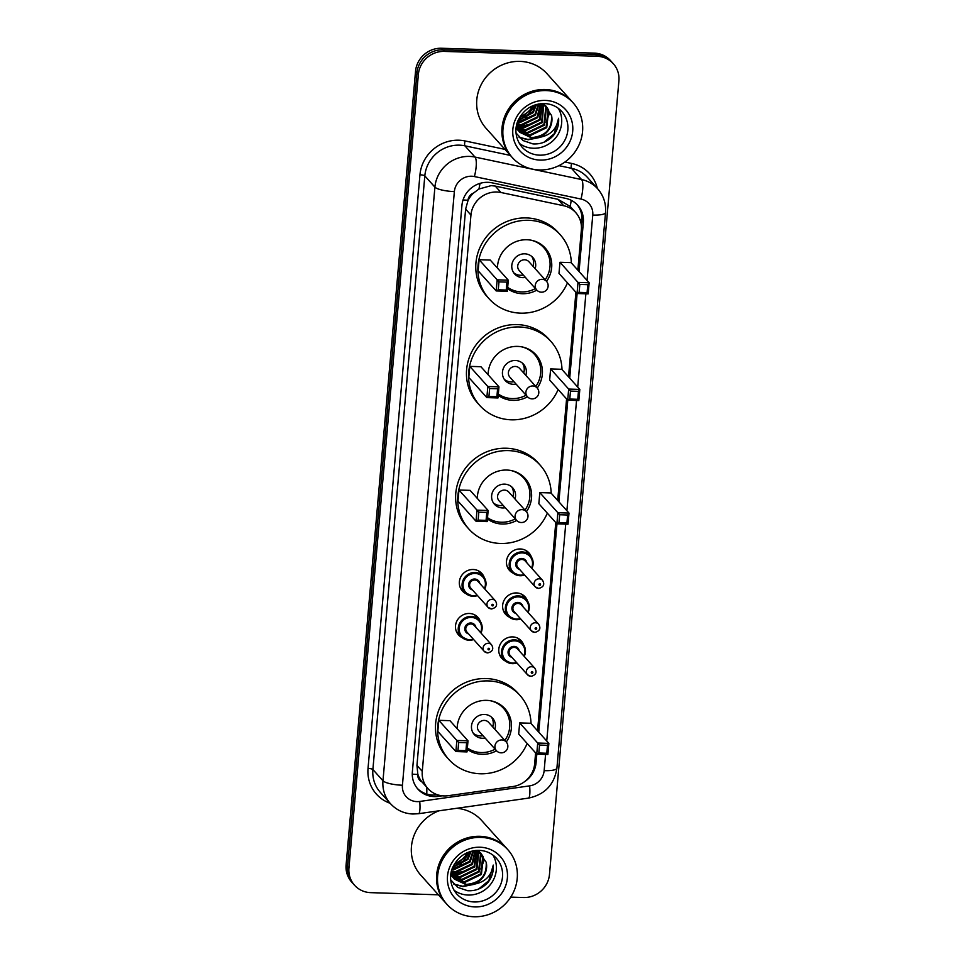 <?xml version="1.0" encoding="UTF-8"?>
<svg xmlns="http://www.w3.org/2000/svg" width="965" height="965" viewBox="0 0 965 965"><rect width="100%" height="100%" fill="white"/><g stroke="black" fill="none" stroke-linecap="round" stroke-linejoin="round"><path stroke-width="1.45" d="M513.284 573.222A13.088 12.388 -41.9 0 1 509.484 570.399A13.088 12.388 -41.9 0 1 507.88 556.455A13.088 12.388 -41.9 0 1 520.34 548.964A13.088 12.388 -41.9 0 1 528.977 552.921A13.088 12.388 -41.9 0 1 531.365 557.01M509.448 617.178A13.088 12.388 -41.9 0 1 505.636 614.367A13.088 12.388 -41.9 0 1 504.032 600.423A13.088 12.388 -41.9 0 1 516.492 592.932A13.088 12.388 -41.9 0 1 525.129 596.889A13.088 12.388 -41.9 0 1 527.517 600.978M505.6 661.146A13.088 12.388 -41.9 0 1 501.788 658.335A13.088 12.388 -41.9 0 1 500.184 644.391A13.088 12.388 -41.9 0 1 512.644 636.9A13.088 12.388 -41.9 0 1 521.281 640.856A13.088 12.388 -41.9 0 1 523.669 644.946M462.319 637.72A13.088 12.388 -41.9 0 1 458.508 634.91A13.088 12.388 -41.9 0 1 456.903 620.965A13.088 12.388 -41.9 0 1 469.364 613.475A13.088 12.388 -41.9 0 1 478.001 617.431A13.088 12.388 -41.9 0 1 480.389 621.52M466.167 593.764A13.088 12.388 -41.9 0 1 462.356 590.942A13.088 12.388 -41.9 0 1 460.751 576.998A13.088 12.388 -41.9 0 1 473.212 569.507A13.088 12.388 -41.9 0 1 481.849 573.463A13.088 12.388 -41.9 0 1 484.237 577.553M577.854 270.164L581.376 229.803A24.547 23.22 138.1 0 0 575.779 212.65L570.194 206.438L557.951 199.309L495.262 186.088L491.185 185.63L478.93 189.031L473.513 193.072A8.178 7.744 138.1 0 0 468.013 200.225A24.547 5.597 -175 0 1 463.043 199.948M575.779 212.65A24.547 23.22 138.1 0 0 563.705 205.726L501.016 192.505A24.547 23.22 138.1 0 0 496.903 192.011A24.547 23.22 138.1 0 0 470.944 215.05L422.272 771.361A24.547 23.22 138.1 0 0 427.881 788.514A24.547 23.22 138.1 0 0 448.243 795.703L512.885 786.535A24.547 23.22 138.1 0 0 534.67 763.725L535.611 752.881M468.013 200.225L467.977 200.636A24.547 23.22 -41.9 0 1 473.513 193.072M421.994 781.927A24.547 23.22 -41.9 0 1 417.809 774.039L417.773 774.461A8.178 7.744 138.1 0 0 421.994 781.927L427.881 788.514M467.977 200.636L465.625 209.128L416.952 765.426L417.809 774.039M537.553 730.782L555.768 522.572M557.698 500.473L566.588 398.931M568.518 376.82L575.912 292.262M579.048 271.491L583.343 222.433A24.547 23.22 138.1 0 0 577.733 205.28A24.547 23.22 138.1 0 0 565.659 198.356L492.005 182.819A24.547 23.22 138.1 0 0 487.892 182.325A24.547 23.22 138.1 0 0 461.933 205.364L412.357 772.012A24.547 23.22 138.1 0 0 417.966 789.165A24.547 23.22 138.1 0 0 438.327 796.354L442.223 795.799M438.399 894.808L370.717 892.649A24.547 23.22 -41.9 0 1 354.529 885.231A24.547 23.22 -41.9 0 1 348.932 868.078L418.364 74.45A24.547 23.22 -41.9 0 1 444.322 51.41L597.106 56.284A24.547 23.22 -41.9 0 1 613.306 63.702A24.547 23.22 -41.9 0 1 618.903 80.843L549.471 874.483A24.547 23.22 -41.9 0 1 523.513 897.522L510.75 897.112M354.529 885.231L351.694 882.07A24.547 23.22 -41.9 0 1 346.097 864.929L415.529 71.301A24.547 23.22 -41.9 0 1 441.488 48.25L594.283 53.123L595.694 54.703A24.547 23.22 -41.9 0 1 611.882 62.122A24.547 23.22 -41.9 0 0 595.694 54.703L442.899 49.83L595.694 54.703L597.106 56.284M415.529 71.301L416.952 72.882A24.547 23.22 -41.9 0 1 442.899 49.83A24.547 23.22 -41.9 0 0 416.952 72.882L347.509 866.51L416.952 72.882L418.364 74.45M353.118 883.65A24.547 23.22 -41.9 0 1 347.509 866.51A24.547 23.22 -41.9 0 0 353.118 883.65M524.309 781.867A24.547 23.22 138.1 0 0 536.07 762.76L536.817 754.135M538.747 732.121L556.974 523.826M558.892 501.8L567.782 400.185M569.712 378.159L577.118 293.517M437.314 794.714L436.916 794.774A24.547 23.22 -41.9 0 1 417.278 788.357M577.01 204.508A24.547 23.22 -41.9 0 1 581.919 220.852L581.437 226.437M594.283 53.123A24.547 23.22 -41.9 0 1 610.471 60.542L613.306 63.702M511.426 156.595A40.904 38.709 -41.9 0 1 511.341 156.487A40.904 38.709 -41.9 0 1 506.323 112.917A40.904 38.709 -41.9 0 1 545.273 89.504A40.904 38.709 -41.9 0 1 572.257 101.868A40.904 38.709 -41.9 0 1 572.341 101.964M511.341 156.487L486.131 128.381A40.904 38.709 -41.9 0 1 481.101 84.799A40.904 38.709 -41.9 0 1 520.051 61.386A40.904 38.709 -41.9 0 1 547.034 73.75L572.257 101.868M512.319 157.572L511.522 156.692A40.904 38.709 -41.9 0 1 506.492 113.11A40.904 38.709 -41.9 0 1 545.442 89.697A40.904 38.709 -41.9 0 1 572.426 102.061L573.222 102.953A40.904 38.709 -41.9 0 1 578.252 146.523A40.904 38.709 -41.9 0 1 539.302 169.949A40.904 38.709 -41.9 0 1 512.319 157.572A40.904 38.709 -41.9 0 1 507.288 114.003A40.904 38.709 -41.9 0 1 546.238 90.577A40.904 38.709 -41.9 0 1 573.222 102.953M558.325 108.333A26.682 25.235 -41.9 0 1 557.625 135.124A26.682 25.235 -41.9 0 1 533.428 148.248A26.682 25.235 -41.9 0 1 519.291 143.351M518.446 130.661L529.435 135.076L546.166 127.018L548.108 109.503L545.888 106.041M518.7 130.999L529.99 135.703L546.733 127.645L548.675 110.131L546.178 106.355L542.788 103.52M517.542 129.214L527.18 132.579L543.922 124.521L545.864 106.994L544.658 104.883M517.759 129.587L527.746 133.206L544.489 125.148L546.431 107.622L544.984 105.161M516.757 127.657L524.936 130.07L541.679 122.012L543.295 103.846M516.938 128.055L525.503 130.697L542.234 122.639L543.657 104.099M516.396 126.101L522.692 127.561L539.423 119.503L542.016 103.557M516.335 126.439L523.247 128.188L539.99 120.13L542.342 103.532M516.745 124.485L520.437 125.052L537.179 117.006L540.436 103.689M516.637 124.931L521.004 125.679L537.746 117.621L540.882 103.641M517.337 122.483L534.936 114.497L538.422 104.015M517.168 123.025L518.76 123.182L535.491 115.124L538.965 103.906M518.314 120.022L532.692 111.988L535.865 104.642M518.024 120.685L533.247 112.615L536.564 104.449M532.463 105.909L530.436 109.479L525.877 114.003A18.492 17.503 -41.9 0 1 519.882 117.03M519.484 117.718L531.003 110.107L533.428 105.499M519.484 131.988L531.679 137.585C545.647 136.234 552.257 128.852 551.522 115.438A18.492 17.503 -41.9 0 1 538.265 137.561C549.978 135.848 556.757 129.431 558.59 118.285C559.097 124.63 557.336 130.42 553.307 135.643C547.734 141.614 540.955 144.376 532.957 143.918L523.066 140.576L516.022 132.989M516.311 126.548L519.761 132.302L532.246 138.212L538.265 137.561M517.228 129.479L518.133 130.371M516.106 128.007L518.386 130.709M551.522 115.438L543.319 103.713M535.696 104.69L525.515 118.056M519.411 137.585L528.253 139.756L539.93 137.44M516.444 126.898L517.457 126.934M518.724 126.922L528.446 124.594M539.447 114.763L542.656 106.005M542.8 104.883L542.897 103.593M546.178 122.278L549.399 113.532M519.098 137.259L527.976 139.442L538.711 137.537M543.886 142.265L554.175 133.821L558.59 118.285M567.48 282.854A47.864 45.283 -41.9 0 1 520.557 313.155A47.864 45.283 -41.9 0 1 488.99 298.68A47.864 45.283 -41.9 0 1 483.103 247.691A47.864 45.283 -41.9 0 1 528.675 220.297A47.864 45.283 -41.9 0 1 560.255 234.772A47.864 45.283 -41.9 0 1 571.328 262.89M488.99 298.68L486.867 296.315A47.864 45.283 -41.9 0 1 480.98 245.327A47.864 45.283 -41.9 0 1 526.552 217.933A47.864 45.283 -41.9 0 1 558.132 232.396L560.255 234.772M497.457 268.101A27.816 26.32 -41.9 0 1 526.974 239.742A27.816 26.32 -41.9 0 1 545.334 248.15A27.816 26.32 -41.9 0 1 546.564 281.394M536.83 290.139A27.816 26.32 -41.9 0 1 522.258 293.71A27.816 26.32 -41.9 0 1 507.554 288.632M498.965 281.864L498.266 289.802L506.227 290.055L506.915 282.118L498.965 281.864L497.156 279.826L508.302 280.188L490.244 260.055L479.11 259.706L478.133 270.815L496.179 290.935L497.156 279.826L479.11 259.706M579.82 284.434L579.121 292.371L587.082 292.624L587.769 284.687L579.82 284.434L578.011 282.407L589.145 282.757L571.099 262.637L559.965 262.275L558.988 273.397L577.034 293.517L578.011 282.407L559.965 262.275M506.915 282.118L508.302 280.188L507.325 291.297L496.179 290.935L498.266 289.802M587.769 284.687L589.145 282.757L588.18 293.867L577.034 293.517L579.121 292.371M587.082 292.624L588.18 293.867M506.227 290.055L507.325 291.297M535.406 288.559A26.996 25.548 -41.9 0 1 521.438 291.925A26.996 25.548 -41.9 0 1 507.674 287.365M535.165 268.68A12.268 11.616 138.1 0 0 532.873 257.546A12.268 11.616 138.1 0 0 524.779 253.831A12.268 11.616 138.1 0 0 513.091 260.864A12.268 11.616 138.1 0 0 514.598 273.927A12.268 11.616 138.1 0 0 522.692 277.643A12.268 11.616 138.1 0 0 525.418 277.425M530.617 240.104A26.996 25.548 -41.9 0 1 543.838 247.716A26.996 25.548 -41.9 0 1 545.153 279.814M546.48 281.298L528.965 261.768A6.55 6.188 138.1 0 0 518.41 263.529A6.55 6.188 138.1 0 0 519.218 270.502L536.733 290.031A6.55 6.55 0 0 0 548.12 286.231A6.55 6.55 0 0 0 546.48 281.298A6.55 6.188 138.1 0 0 535.237 285.459A6.55 6.188 138.1 0 0 536.733 290.031M513.621 272.673A12.268 11.616 138.1 0 0 520.569 275.278A12.268 11.616 138.1 0 0 523.295 275.049M533.042 266.316A12.268 11.616 138.1 0 0 531.727 256.437M446.095 903.397A40.904 38.709 -41.9 0 1 446.011 903.3A40.904 38.709 -41.9 0 1 440.981 859.719A40.904 38.709 -41.9 0 1 479.931 836.305A40.904 38.709 -41.9 0 1 506.915 848.669A40.904 38.709 -41.9 0 1 507.011 848.766M446.011 903.3L420.788 875.183A40.904 38.709 -41.9 0 1 439.003 810.805M446.976 904.386L446.18 903.493A40.904 38.709 -41.9 0 1 441.162 859.924A40.904 38.709 -41.9 0 1 480.112 836.498A40.904 38.709 -41.9 0 1 507.095 848.862L507.892 849.755A40.904 38.709 -41.9 0 1 512.91 893.337A40.904 38.709 -41.9 0 1 473.96 916.75A40.904 38.709 -41.9 0 1 446.976 904.386A40.904 38.709 -41.9 0 1 441.958 860.804A40.904 38.709 -41.9 0 1 480.908 837.391A40.904 38.709 -41.9 0 1 507.892 849.755M492.982 855.135A26.682 25.235 -41.9 0 1 492.283 881.926A26.682 25.235 -41.9 0 1 468.097 895.05A26.682 25.235 -41.9 0 1 453.948 890.152M453.116 877.462L464.093 881.889L480.835 873.832L482.777 856.305L480.546 852.855M453.357 877.8L464.66 882.505L481.39 874.459L483.344 856.932L480.835 853.157L477.458 850.322M452.199 876.015L461.849 879.38L478.58 871.323L480.534 853.796L479.328 851.685M452.416 876.389L462.404 880.008L479.147 871.95L481.089 854.423L479.641 851.962M451.427 874.459L459.605 876.871L476.336 868.814L477.965 850.66M451.608 874.857L460.16 877.499L476.903 869.441L478.845 851.914L478.314 850.901M451.053 872.903L457.35 874.362L474.092 866.317L476.674 850.358M450.993 873.241L457.917 874.99L474.647 866.932L477 850.346M451.415 871.286L455.106 871.865L471.849 863.808L475.106 850.491M451.306 871.733L455.673 872.493L472.404 864.435L475.54 850.442M452.006 869.296L469.593 861.299L473.079 850.816M451.825 869.827L453.417 869.984L470.16 861.926L473.634 850.708M452.971 866.823L467.35 858.79L470.534 851.444M452.681 867.487L467.916 859.417L471.234 851.251M467.12 852.722L465.106 856.293L460.546 860.804A18.492 17.503 -41.9 0 1 454.551 863.832M454.153 864.519L465.661 856.92L468.097 852.3M454.141 878.789L466.336 884.386C480.305 883.047 486.927 875.665 486.191 862.24A18.492 17.503 -41.9 0 1 472.922 884.362C484.635 882.649 491.414 876.232 493.248 865.086C493.766 871.431 492.005 877.221 487.964 882.444C482.391 888.415 475.612 891.178 467.627 890.719L457.724 887.378L450.679 879.791M450.981 873.349L454.419 879.115L466.903 885.014L472.922 884.362M451.897 876.292L452.79 877.173M450.764 874.809L453.055 877.511M486.191 862.24L477.989 850.527M470.353 851.504L460.172 864.857M456.674 808.296A40.904 38.709 -41.9 0 1 481.704 820.552L506.915 848.669M454.081 884.386L462.911 886.558L474.599 884.254M451.101 873.699L452.127 873.735M453.393 873.723L463.104 871.395M474.105 861.564L477.325 852.819M477.47 851.685L477.566 850.394M480.847 869.091L484.056 860.334M453.767 884.061L462.633 886.244L473.369 884.35M478.556 889.067L488.845 880.623L493.248 865.086M558.144 389.522A47.864 45.283 -41.9 0 1 511.221 419.811A47.864 45.283 -41.9 0 1 479.653 405.348A47.864 45.283 -41.9 0 1 473.779 354.36A47.864 45.283 -41.9 0 1 519.351 326.966A47.864 45.283 -41.9 0 1 550.919 341.429A47.864 45.283 -41.9 0 1 562.004 369.559M479.653 405.348L477.53 402.972A47.864 45.283 -41.9 0 1 471.656 351.996A47.864 45.283 -41.9 0 1 517.228 324.59A47.864 45.283 -41.9 0 1 548.795 339.065L550.919 341.429M488.121 374.758A27.816 26.32 -41.9 0 1 517.65 346.399A27.816 26.32 -41.9 0 1 535.997 354.818A27.816 26.32 -41.9 0 1 537.24 388.063M527.493 396.796A27.816 26.32 -41.9 0 1 512.922 400.366A27.816 26.32 -41.9 0 1 498.23 395.3M489.629 388.521L488.941 396.458L496.891 396.712L497.59 388.774L489.629 388.521L487.82 386.495L498.965 386.844L480.92 366.724L469.774 366.362L468.809 377.472L486.855 397.604L487.82 386.495L469.774 366.362M570.484 391.102L569.784 399.04L577.745 399.293L578.445 391.356L570.484 391.102L568.674 389.064L579.82 389.426L561.775 369.293L550.629 368.944L549.652 380.053L567.71 400.185L568.674 389.064L550.629 368.944M497.59 388.774L498.965 386.844L497.988 397.954L486.855 397.604L488.941 396.458M578.445 391.356L579.82 389.426L578.843 400.535L567.71 400.185L569.784 399.04M577.745 399.293L578.843 400.535M496.891 396.712L497.988 397.954M526.07 395.216A26.996 25.548 -41.9 0 1 512.113 398.593A26.996 25.548 -41.9 0 1 498.338 394.022M525.829 375.349A12.268 11.616 138.1 0 0 523.537 364.203A12.268 11.616 138.1 0 0 515.443 360.5A12.268 11.616 138.1 0 0 503.754 367.52A12.268 11.616 138.1 0 0 505.262 380.596A12.268 11.616 138.1 0 0 513.356 384.311A12.268 11.616 138.1 0 0 516.082 384.082M521.293 346.773A26.996 25.548 -41.9 0 1 534.501 354.372A26.996 25.548 -41.9 0 1 535.816 386.482M537.143 387.954L519.628 368.425A6.55 6.188 138.1 0 0 509.074 370.198A6.55 6.188 138.1 0 0 509.882 377.17L527.397 396.699A6.55 6.55 0 0 0 538.796 392.9A6.55 6.55 0 0 0 537.143 387.954A6.55 6.188 138.1 0 0 525.901 392.128A6.55 6.188 138.1 0 0 527.397 396.699M504.285 379.329A12.268 11.616 138.1 0 0 511.233 381.935A12.268 11.616 138.1 0 0 513.959 381.718M523.706 372.973A12.268 11.616 138.1 0 0 522.391 363.105M547.336 513.175A47.864 45.283 -41.9 0 1 500.413 543.464A47.864 45.283 -41.9 0 1 468.833 528.989A47.864 45.283 -41.9 0 1 462.959 478.013A47.864 45.283 -41.9 0 1 508.531 450.607A47.864 45.283 -41.9 0 1 540.098 465.082A47.864 45.283 -41.9 0 1 551.184 493.199M468.833 528.989L466.71 526.625A47.864 45.283 -41.9 0 1 460.836 475.636A47.864 45.283 -41.9 0 1 506.408 448.243A47.864 45.283 -41.9 0 1 537.975 462.705L540.098 465.082M477.313 498.41A27.816 26.32 -41.9 0 1 506.83 470.052A27.816 26.32 -41.9 0 1 525.177 478.459A27.816 26.32 -41.9 0 1 526.42 511.715M516.673 520.449A27.816 26.32 -41.9 0 1 502.114 524.019A27.816 26.32 -41.9 0 1 487.409 518.941M478.809 512.174L478.121 520.111L486.07 520.364L486.77 512.427L478.809 512.174L477.012 510.135L488.145 510.497L470.1 490.365L458.954 490.015L457.989 501.125L476.034 521.245L477.012 510.135L458.954 490.015M559.664 514.743L558.976 522.68L566.925 522.933L567.625 515.008L559.664 514.743L557.854 512.717L569 513.066L550.955 492.946L539.809 492.596L538.844 503.706L556.889 523.826L557.854 512.717L539.809 492.596M486.77 512.427L488.145 510.497L487.18 521.607L476.034 521.245L478.121 520.111M567.625 515.008L569 513.066L568.023 524.188L556.889 523.826L558.976 522.68M566.925 522.933L568.023 524.188M486.07 520.364L487.18 521.607M515.262 518.868A26.996 25.548 -41.9 0 1 501.293 522.234A26.996 25.548 -41.9 0 1 487.518 517.674M515.02 498.989A12.268 11.616 138.1 0 0 512.717 487.856A12.268 11.616 138.1 0 0 504.623 484.141A12.268 11.616 138.1 0 0 492.934 491.173A12.268 11.616 138.1 0 0 494.442 504.249A12.268 11.616 138.1 0 0 502.548 507.952A12.268 11.616 138.1 0 0 505.274 507.735M510.473 470.413A26.996 25.548 -41.9 0 1 523.681 478.025A26.996 25.548 -41.9 0 1 525.008 510.123M526.323 511.607L508.808 492.078A6.55 6.188 138.1 0 0 498.266 493.839A6.55 6.188 138.1 0 0 499.062 500.811L516.577 520.352A6.55 6.55 0 0 0 527.976 516.552A6.55 6.55 0 0 0 526.323 511.607A6.55 6.188 138.1 0 0 515.093 515.768A6.55 6.188 138.1 0 0 516.577 520.352M493.477 502.982A12.268 11.616 138.1 0 0 500.425 505.588A12.268 11.616 138.1 0 0 503.151 505.358M512.885 496.625A12.268 11.616 138.1 0 0 511.571 486.746M527.18 743.484A47.864 45.283 -41.9 0 1 480.256 773.773A47.864 45.283 -41.9 0 1 448.689 759.298A47.864 45.283 -41.9 0 1 442.802 708.322A47.864 45.283 -41.9 0 1 488.387 680.916A47.864 45.283 -41.9 0 1 519.954 695.391A47.864 45.283 -41.9 0 1 531.027 723.509M448.689 759.298L446.566 756.934A47.864 45.283 -41.9 0 1 440.679 705.946A47.864 45.283 -41.9 0 1 486.264 678.552A47.864 45.283 -41.9 0 1 517.831 693.027L519.954 695.391M457.157 728.72A27.816 26.32 -41.9 0 1 486.686 700.361A27.816 26.32 -41.9 0 1 505.033 708.768A27.816 26.32 -41.9 0 1 506.275 742.025M496.529 750.758A27.816 26.32 -41.9 0 1 481.957 754.328A27.816 26.32 -41.9 0 1 467.253 749.25M458.665 742.483L457.965 750.42L465.926 750.674L466.626 742.736L458.665 742.483L456.855 740.445L468.001 740.806L449.955 720.674L438.81 720.324L437.833 731.434L455.89 751.554L456.855 740.445L438.81 720.324M539.519 745.064L538.82 753.002L546.781 753.255L547.469 745.318L539.519 745.064L537.71 743.026L548.856 743.388L530.798 723.255L519.665 722.906L518.688 734.015L536.733 754.135L537.71 743.026L519.665 722.906M466.626 742.736L468.001 740.806L467.024 751.916L455.89 751.554L457.965 750.42M547.469 745.318L548.856 743.388L547.879 754.497L536.733 754.135L538.82 753.002M546.781 753.255L547.879 754.497M465.926 750.674L467.024 751.916M495.105 749.178A26.996 25.548 -41.9 0 1 481.149 752.555A26.996 25.548 -41.9 0 1 467.374 747.984M494.864 729.299A12.268 11.616 138.1 0 0 492.572 718.165A12.268 11.616 138.1 0 0 484.478 714.45A12.268 11.616 138.1 0 0 472.79 721.482A12.268 11.616 138.1 0 0 474.298 734.558A12.268 11.616 138.1 0 0 482.391 738.261A12.268 11.616 138.1 0 0 485.118 738.044M490.317 700.723A26.996 25.548 -41.9 0 1 503.537 708.334A26.996 25.548 -41.9 0 1 504.852 740.445M506.179 741.916L488.664 722.387A6.55 6.188 138.1 0 0 478.109 724.148A6.55 6.188 138.1 0 0 478.917 731.12L496.432 750.661A6.55 6.55 0 0 0 507.831 746.862A6.55 6.55 0 0 0 506.179 741.916A6.55 6.188 138.1 0 0 494.936 746.09A6.55 6.188 138.1 0 0 496.432 750.661M473.32 733.291A12.268 11.616 138.1 0 0 480.268 735.897A12.268 11.616 138.1 0 0 482.995 735.68M492.741 726.934A12.268 11.616 138.1 0 0 491.426 717.055M495.262 186.088L501.016 192.505M426.747 794.026A24.547 4.596 -98.1 0 0 426.747 787.247M581.992 219.851A24.547 5.597 -175 0 1 580.122 219.923M570.194 206.438A24.547 6.538 -78.1 0 0 571.208 200.298M478.93 189.031A24.547 6.538 -78.1 0 0 480.003 183.374M417.773 774.461A24.547 5.597 -175 0 1 412.272 774.135M465.625 209.128L470.944 215.05M557.951 199.309L563.705 205.726M416.952 765.426L422.272 771.361M587.046 280.417L592.763 215.086A16.369 15.476 138.1 0 0 580.978 199.043L474.406 176.559A16.369 15.476 138.1 0 0 471.668 176.233A16.369 15.476 138.1 0 0 454.358 191.589L402.429 785.233A16.369 15.476 138.1 0 0 416.952 801.613A16.369 15.476 138.1 0 0 419.739 801.457L529.628 785.872A16.369 15.476 138.1 0 0 544.151 770.661L545.575 754.425M402.429 785.233A16.369 3.727 5 0 1 382.972 780.769L434.913 187.138A32.726 30.964 -41.9 0 1 469.521 156.414A32.726 30.964 -41.9 0 1 474.997 157.066L464.913 145.824A32.726 30.964 138.1 0 0 459.437 145.16A32.726 30.964 138.1 0 0 424.817 175.895L372.888 769.527A32.726 30.964 138.1 0 0 380.355 792.398L390.439 803.64A32.726 30.964 -41.9 0 1 382.972 780.769L372.888 769.527A4.089 0.929 -175 0 0 368.027 768.417L419.956 174.786A4.089 0.929 -175 0 1 424.817 175.895L434.913 187.138A16.369 3.727 5 0 0 454.358 191.589M390.439 803.64C396.47 810.142 403.961 813.604 412.899 814.014L418.496 813.712A16.369 3.064 -98.1 0 0 419.739 801.457M419.956 174.786A36.815 34.837 -41.9 0 1 458.894 140.214A36.815 34.837 -41.9 0 1 465.07 140.95L504.948 149.37M564.947 162.023L571.63 163.435A36.815 34.837 -41.9 0 1 597.347 188.44M390.125 803.29A36.815 34.837 -41.9 0 1 368.027 768.417M444.322 51.41L441.488 48.25M348.932 868.078L346.097 864.929M474.406 176.559A16.369 4.355 -78.1 0 0 474.997 157.066L581.569 179.55L571.485 168.308L558.892 165.654M580.978 199.043A16.369 4.355 -78.1 0 0 581.569 179.55A32.726 30.964 -41.9 0 1 597.673 188.79L587.576 177.548A32.726 30.964 138.1 0 0 571.485 168.308A4.089 1.086 101.9 0 1 571.63 163.435M510.376 155.413L464.913 145.824A4.089 1.086 101.9 0 1 465.07 140.95M546.745 741.036L565.719 524.104M566.889 510.726L576.539 400.463M577.709 387.074L585.876 293.794M418.496 813.712L528.386 798.127A16.369 3.064 -98.1 0 0 529.628 785.872M544.151 770.661A16.369 3.727 5 0 0 556.914 768.14L605.525 212.577C606.177 203.519 603.559 195.593 597.673 188.79M592.763 215.086A16.369 3.727 5 0 0 605.525 212.577M581.919 220.852L583.343 222.433M534.863 761.433L536.07 762.76M436.916 794.774L438.327 796.354M539.628 155.16A26.682 25.235 -41.9 0 1 522.029 147.09C513.814 137.235 515.334 125.691 518.289 120.082C523.826 109.25 532.523 103.737 544.369 103.52C551.401 103.87 557.203 106.512 561.751 111.47A26.682 25.235 -41.9 0 1 565.02 139.889A26.682 25.235 -41.9 0 1 539.628 155.16M540.159 160.106A30.771 29.107 -41.9 0 1 512.849 129.31A30.771 29.107 -41.9 0 1 545.382 100.42A30.771 29.107 -41.9 0 1 572.703 131.216A30.771 29.107 -41.9 0 1 540.159 160.106M474.285 901.961A26.682 25.235 -41.9 0 1 456.686 893.892C448.484 884.037 449.992 872.505 452.947 866.884C458.496 856.064 467.193 850.539 479.026 850.322C486.07 850.672 491.861 853.313 496.408 858.271A26.682 25.235 -41.9 0 1 499.689 886.69A26.682 25.235 -41.9 0 1 474.285 901.961M474.828 906.919A30.771 29.107 -41.9 0 1 447.507 876.111A30.771 29.107 -41.9 0 1 480.051 847.222A30.771 29.107 -41.9 0 1 507.361 878.017A30.771 29.107 -41.9 0 1 474.828 906.919M473.007 596.274A12.268 11.616 -41.9 0 1 464.913 592.57A12.268 11.616 -41.9 0 1 463.405 579.495A12.268 11.616 -41.9 0 1 475.094 572.462A12.268 11.616 -41.9 0 1 483.188 576.177A12.268 11.616 -41.9 0 1 484.804 589.012M477.506 595.574A12.268 11.616 -41.9 0 1 473.091 596.274M484.418 588.578A11.459 10.832 138.1 0 0 475.202 573.463A11.459 10.832 138.1 0 0 463.091 584.211A11.459 10.832 138.1 0 0 473.26 595.682A11.459 10.832 138.1 0 0 477.108 595.14M472.44 589.929A5.73 5.416 -41.9 0 1 474.708 579.012A5.73 5.416 -41.9 0 1 479.75 583.367M495.395 600.821L478.061 581.485A4.909 4.644 138.1 0 0 470.148 582.812A4.909 4.644 138.1 0 0 470.751 588.047L488.085 607.383A4.909 4.644 -41.9 0 1 492.162 599.337A4.909 4.644 -41.9 0 1 495.395 600.821C497.819 604.922 496.529 607.636 491.547 608.987L488.085 607.383A4.909 4.644 -41.9 0 0 491.33 608.867M492.56 605.887A0.82 0.772 138.1 0 0 493.429 605.115A0.82 0.772 138.1 0 0 492.693 604.295A0.82 0.772 138.1 0 0 491.836 605.067A0.82 0.772 138.1 0 0 492.56 605.887M469.159 640.241A12.268 11.616 -41.9 0 1 461.065 636.538A12.268 11.616 -41.9 0 1 459.557 623.462A12.268 11.616 -41.9 0 1 471.246 616.43A12.268 11.616 -41.9 0 1 479.34 620.145A12.268 11.616 -41.9 0 1 480.968 632.98M473.658 639.542A12.268 11.616 -41.9 0 1 469.255 640.241M480.57 632.545A11.459 10.832 138.1 0 0 471.354 617.419A11.459 10.832 138.1 0 0 459.244 628.179A11.459 10.832 138.1 0 0 469.412 639.65A11.459 10.832 138.1 0 0 473.26 639.107M468.592 633.896A5.73 5.416 -41.9 0 1 470.872 622.98A5.73 5.416 -41.9 0 1 475.902 627.334M491.547 644.789L474.213 625.453A4.909 4.644 138.1 0 0 466.3 626.78A4.909 4.644 138.1 0 0 466.903 632.015L484.237 651.351A4.909 4.644 -41.9 0 1 488.314 643.305A4.909 4.644 -41.9 0 1 491.547 644.789C493.971 648.89 492.681 651.604 487.699 652.955L484.237 651.351A4.909 4.644 -41.9 0 0 487.482 652.835M488.712 649.843A0.82 0.772 138.1 0 0 489.581 649.083A0.82 0.772 138.1 0 0 488.857 648.263A0.82 0.772 138.1 0 0 487.988 649.035A0.82 0.772 138.1 0 0 488.712 649.843M520.135 575.731A12.268 11.616 -41.9 0 1 512.041 572.028A12.268 11.616 -41.9 0 1 510.533 558.952A12.268 11.616 -41.9 0 1 522.222 551.92A12.268 11.616 -41.9 0 1 530.316 555.635A12.268 11.616 -41.9 0 1 531.932 568.469M531.546 568.035A11.459 10.832 138.1 0 0 522.318 552.921A11.459 10.832 138.1 0 0 510.208 563.669A11.459 10.832 138.1 0 0 520.376 575.14A11.459 10.832 138.1 0 0 524.236 574.597M519.556 569.386A5.73 5.416 -41.9 0 1 521.836 558.47A5.73 5.416 -41.9 0 1 526.866 562.824M525.177 560.942A4.909 4.644 138.1 0 0 517.276 562.269A4.909 4.644 138.1 0 0 517.879 567.504L535.213 586.841A4.909 4.644 -41.9 0 1 539.29 578.795A4.909 4.644 -41.9 0 1 542.523 580.279L525.177 560.942M538.458 588.324A4.909 4.644 -41.9 0 1 535.213 586.841L538.663 588.445C543.669 587.094 544.948 584.368 542.523 580.279M539.821 583.753A0.82 0.772 138.1 0 0 538.952 584.525A0.82 0.772 138.1 0 0 539.688 585.345A0.82 0.772 138.1 0 0 540.545 584.573A0.82 0.772 138.1 0 0 539.821 583.753M524.622 575.031A12.268 11.616 -41.9 0 1 520.219 575.731L524.646 575.056M516.287 619.699A12.268 11.616 -41.9 0 1 508.193 615.996A12.268 11.616 -41.9 0 1 506.685 602.92A12.268 11.616 -41.9 0 1 518.374 595.888A12.268 11.616 -41.9 0 1 526.468 599.603A12.268 11.616 -41.9 0 1 528.084 612.437M527.698 612.003A11.459 10.832 138.1 0 0 518.482 596.889A11.459 10.832 138.1 0 0 506.36 607.636A11.459 10.832 138.1 0 0 516.528 619.108A11.459 10.832 138.1 0 0 520.388 618.565M515.708 613.354A5.73 5.416 -41.9 0 1 517.988 602.437A5.73 5.416 -41.9 0 1 523.018 606.792M521.341 604.91A4.909 4.644 138.1 0 0 513.428 606.237A4.909 4.644 138.1 0 0 514.031 611.472L531.365 630.808A4.909 4.644 -41.9 0 1 535.442 622.763A4.909 4.644 -41.9 0 1 538.675 624.246L521.341 604.91M534.61 632.292A4.909 4.644 -41.9 0 1 531.365 630.808L534.827 632.413C539.821 631.062 541.1 628.336 538.675 624.246M535.973 627.72A0.82 0.772 138.1 0 0 535.117 628.492A0.82 0.772 138.1 0 0 535.84 629.301A0.82 0.772 138.1 0 0 536.697 628.541A0.82 0.772 138.1 0 0 535.973 627.72M520.774 618.999A12.268 11.616 -41.9 0 1 516.371 619.699M512.439 663.667A12.268 11.616 -41.9 0 1 504.345 659.951A12.268 11.616 -41.9 0 1 502.837 646.888A12.268 11.616 -41.9 0 1 514.526 639.855A12.268 11.616 -41.9 0 1 522.62 643.571A12.268 11.616 -41.9 0 1 524.236 656.405M523.85 655.971A11.459 10.832 138.1 0 0 514.635 640.844A11.459 10.832 138.1 0 0 502.512 651.604A11.459 10.832 138.1 0 0 512.68 663.076A11.459 10.832 138.1 0 0 516.54 662.533M511.872 657.322A5.73 5.416 -41.9 0 1 514.14 646.405A5.73 5.416 -41.9 0 1 519.182 650.76M517.493 648.878A4.909 4.644 138.1 0 0 509.58 650.205A4.909 4.644 138.1 0 0 510.183 655.44L527.517 674.776A4.909 4.644 -41.9 0 1 531.594 666.731A4.909 4.644 -41.9 0 1 534.827 668.214L517.493 648.878M530.762 676.26A4.909 4.644 -41.9 0 1 527.517 674.776L530.979 676.381C535.973 675.018 537.252 672.303 534.827 668.214M532.125 671.688A0.82 0.772 138.1 0 0 531.269 672.46A0.82 0.772 138.1 0 0 531.992 673.268A0.82 0.772 138.1 0 0 532.861 672.509A0.82 0.772 138.1 0 0 532.125 671.688M516.926 662.967A12.268 11.616 -41.9 0 1 512.524 663.667M528.386 798.127C544.815 794.678 554.32 784.678 556.914 768.14M519.761 132.302L519.194 131.674M543.838 247.716L540.484 243.976M454.419 879.115L453.864 878.488M534.501 354.372L531.16 350.645M523.681 478.025L520.34 474.298M503.537 708.334L500.184 704.607M478.363 570.798L483.188 576.177L486.046 583.608L484.84 589.048M477.53 595.598L473.055 596.298L464.913 592.57L460.088 587.19M474.515 614.765L479.34 620.145L482.198 627.576L480.992 633.016M473.682 639.566L469.207 640.265L461.065 636.538L456.24 631.158M507.216 566.648L512.041 572.028L520.171 575.755M531.956 568.506L533.175 563.077L530.316 555.635L525.491 550.255M503.368 610.616L508.193 615.996L516.335 619.723L520.811 619.023M528.12 612.473L529.327 607.045L526.468 599.603L521.643 594.223M499.52 654.584L504.345 659.951L512.487 663.691L516.963 662.991M524.272 656.441L525.479 651.013L522.62 643.571L517.795 638.191"/></g></svg>
